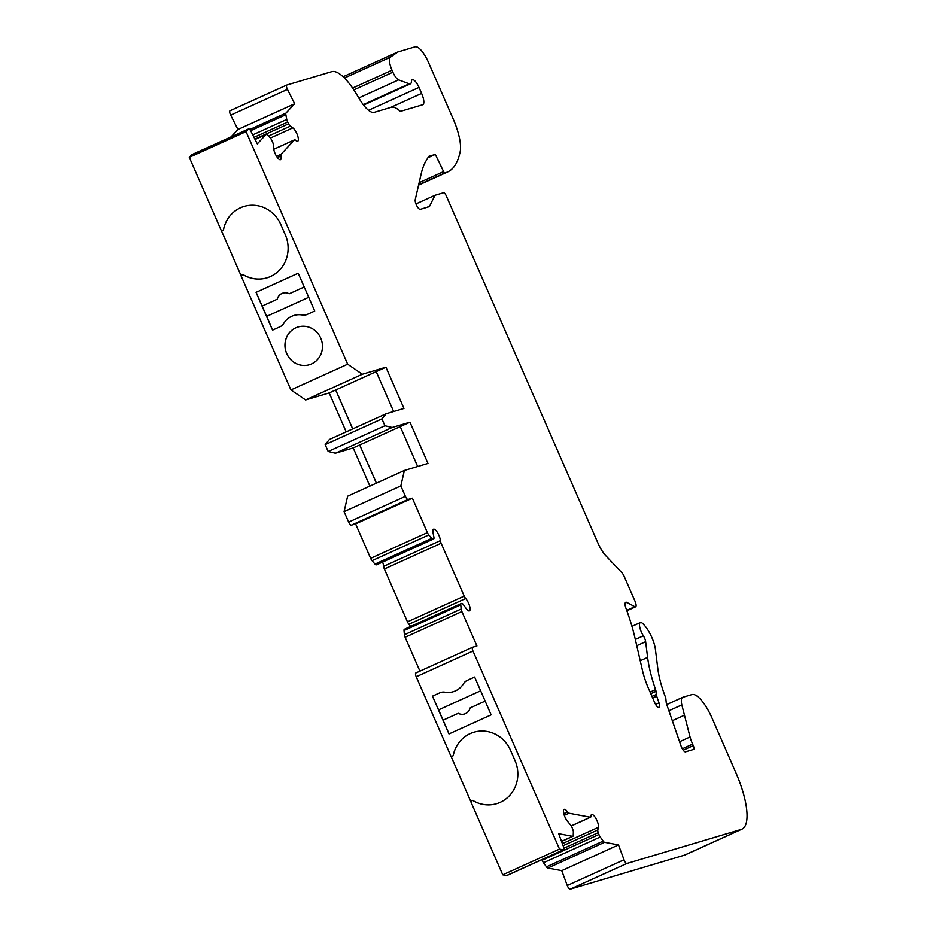 <?xml version="1.0" encoding="UTF-8"?>
<svg xmlns="http://www.w3.org/2000/svg" width="936" height="936" viewBox="0 0 936 936"><rect width="100%" height="100%" fill="white"/><g stroke="black" fill="none" stroke-linecap="round" stroke-linejoin="round"><path stroke-width="1.4" d="M266.69 316.333L262.127 306.049L277.243 299.192A8.915 8.447 73.4 0 1 289.189 293.787L304.212 286.966M262.127 306.049L256.125 292.301L298.21 273.218M262.185 306.025L277.243 299.192M289.189 293.787L304.212 286.978M308.716 297.285L266.631 316.356L272.633 330.092M306.294 314.753A9.383 8.892 73.4 0 1 302.386 314.952A19.703 18.673 -106.6 0 0 294.103 315.409A19.703 18.673 -106.6 0 0 294.056 315.42L294.021 315.432A19.703 18.673 -106.6 0 0 283.76 323.388A9.383 8.892 73.4 0 1 279.946 326.781L272.551 330.127L256.043 292.325L298.198 273.207L314.718 311.021L307.324 314.367A9.383 8.892 73.4 0 1 302.305 314.987A19.703 18.673 -106.6 0 0 294.021 315.432M443.114 720.158L438.621 709.862L480.648 690.803L438.563 709.874L432.467 696.15L448.987 733.953L491.143 714.847L474.634 677.044L467.24 680.39A9.383 8.892 -106.6 0 0 463.425 683.783A19.703 18.673 73.4 0 1 453.164 691.739A19.703 18.673 73.4 0 1 444.881 692.184A9.383 8.892 -106.6 0 0 439.861 692.804L432.467 696.15M474.634 677.056L467.321 680.367A9.383 8.892 -106.6 0 0 463.507 683.748A19.703 18.673 73.4 0 1 453.258 691.716A19.703 18.673 73.4 0 1 453.211 691.727M440.973 692.383A9.383 8.892 -106.6 0 0 439.943 692.78L432.549 696.127M376.366 483.151L359.693 444.974L353.141 447.935L335.416 453.211L328.173 451.48L325.178 444.612L329.413 439.464L386.17 413.735L403.954 408.435L385.936 367.193L335.661 389.984L352.673 428.922M369.884 486.1L353.2 447.911M385.936 367.193L362.349 374.224L347.665 364.198L246.051 131.602L248.461 129.016A3.756 1.182 -114.4 0 1 248.59 128.922A3.756 1.182 -114.4 0 1 251.012 131.403L257.306 143.875L266.011 134.527A3.756 1.182 -114.4 0 1 266.14 134.433A3.756 1.182 -114.4 0 1 267.123 134.843L269.942 137.487A3.756 1.182 -114.4 0 1 271.381 139.569L272.271 141.324A3.756 1.182 -114.4 0 1 273.277 144.448L273.651 148.473A7.511 2.375 65.6 0 0 276.506 156.242A7.511 2.375 65.6 0 0 280.496 159.682A7.511 2.375 65.6 0 0 280.952 156.008A3.756 1.182 -114.4 0 1 281.057 154.264L294.43 139.909A3.756 1.182 -114.4 0 1 294.559 139.815A3.756 1.182 -114.4 0 1 295.601 140.283A7.511 2.375 65.6 0 0 297.683 141.231A7.511 2.375 65.6 0 0 297.426 135.065A7.511 2.375 65.6 0 0 292.828 127.869L290.312 126.149A3.756 1.182 -114.4 0 1 288.569 123.821L287.68 122.066A3.756 1.182 -114.4 0 1 286.744 119.445L285.854 114.73A3.756 1.182 -114.4 0 1 285.971 113.092L294.688 103.744L287.446 89.4A3.756 1.182 -114.4 0 1 286.767 85.047A3.756 1.182 -114.4 0 1 286.814 85.024L331.742 71.651A46.917 14.836 -114.4 0 1 356.885 94.747L358.242 97.028A41.289 13.057 65.6 0 0 363.32 104.773A28.15 8.904 65.6 0 0 374.201 112.355L391.213 107.289A37.534 11.875 -114.4 0 1 398.432 109.758L400.421 111.372L422.674 104.75A11.255 3.557 65.6 0 0 422.815 104.703A11.255 3.557 65.6 0 0 421.61 93.413L418.989 87.422A9.383 2.972 65.6 0 0 412.25 79.724A9.383 2.972 65.6 0 0 411.407 81.596A11.255 3.557 -114.4 0 1 410.401 83.854A11.255 3.557 -114.4 0 1 409.207 83.819L398.642 79.876A9.383 2.972 -114.4 0 1 392.886 72.201L392.02 70.2A13.139 4.153 -114.4 0 1 390.394 57.166L397.777 51.983L415.186 46.8A18.767 5.932 -114.4 0 1 428.431 62.279L453.129 118.813A37.534 11.875 -114.4 0 1 460.114 151.936L459.716 153.633A153.434 48.532 -114.4 0 1 447.619 171.955A153.434 48.532 -114.4 0 1 445.653 172.692L444.834 172.938A1.872 0.597 -114.4 0 1 443.605 171.592L435.298 154.417L428.7 156.382L426.114 160.77A187.68 59.366 65.6 0 0 421.188 173.804L415.221 199.719A5.628 1.778 65.6 0 0 416.801 205.791A5.628 1.778 65.6 0 0 420.252 209.336L428.98 206.727A9.383 2.972 65.6 0 0 429.097 206.692A9.383 2.972 65.6 0 0 429.647 206.107L434.994 195.285L443.605 192.722A3.756 1.182 -114.4 0 1 446.25 195.823L597.999 543.173A18.767 5.932 65.6 0 0 605.803 555.727L621.878 572.703A5.628 1.778 -114.4 0 1 624.218 576.471L635.006 601.158A5.628 1.778 -114.4 0 1 635.614 606.797A5.628 1.778 -114.4 0 1 634.819 606.692L626.816 602.398A7.511 2.375 65.6 0 0 625.763 602.257A7.511 2.375 65.6 0 0 626.067 608.564A93.846 29.683 -114.4 0 1 634.877 637.498L642.587 670.937A37.534 11.875 65.6 0 0 648.566 688.568L654.744 702.737A5.628 1.778 65.6 0 0 658.722 707.382L659.038 707.288A5.628 1.778 65.6 0 0 659.108 707.253A5.628 1.778 65.6 0 0 659.002 702.877L656.686 696.173A3.756 1.182 -114.4 0 1 656.288 694.477L655.996 691.306A3.756 1.182 65.6 0 0 655.586 689.598A76.951 24.336 -114.4 0 1 647.607 657.411L645.641 641.675A5.628 1.778 65.6 0 0 643.36 635.79A9.383 2.972 -114.4 0 1 640.318 622.569A9.383 2.972 -114.4 0 1 643.324 624.148L644.401 625.33A18.767 5.932 -114.4 0 1 655.422 649.479L657.821 668.667A56.3 17.807 65.6 0 0 665.356 696.852A3.756 1.182 -114.4 0 1 665.87 698.876L666.21 702.445A3.756 1.182 65.6 0 0 666.607 704.129L681.034 745.933A5.628 1.778 65.6 0 0 685.503 751.842L693.623 749.42A3.756 1.182 65.6 0 0 693.67 749.397A3.756 1.182 65.6 0 0 693.272 745.641L692.617 744.132A18.767 5.932 -114.4 0 1 690.054 736.995L681.829 704.89A15.011 4.75 -114.4 0 1 682.707 697.332A15.011 4.75 -114.4 0 1 682.894 697.261L692.02 694.547A28.15 8.904 -114.4 0 1 711.886 717.76L735.907 772.75A56.3 17.807 -114.4 0 1 741.944 829.156A56.3 17.807 -114.4 0 1 741.218 829.425L626.909 863.472A3.756 1.182 -114.4 0 1 624.019 859.774L618.497 844.915L604.562 842.306A3.756 1.182 -114.4 0 1 603.205 841.113L600.245 837.006A3.756 1.182 -114.4 0 1 598.935 834.502L598.256 832.677A3.756 1.182 -114.4 0 1 597.8 829.975L598.408 827.319A7.511 2.375 65.6 0 0 596.244 819.082A7.511 2.375 65.6 0 0 591.622 814.542A7.511 2.375 65.6 0 0 590.944 816.309A3.756 1.182 -114.4 0 1 590.604 817.187A3.756 1.182 -114.4 0 1 590.335 817.21L568.936 813.208A3.756 1.182 -114.4 0 1 567.509 811.922A7.511 2.375 65.6 0 0 564.115 809.394A7.511 2.375 65.6 0 0 563.987 814.378A7.511 2.375 65.6 0 0 567.719 821.574L570.539 824.873A3.756 1.182 -114.4 0 1 572.177 827.798L572.855 829.624A3.756 1.182 -114.4 0 1 573.358 831.975L573.23 835.509A3.756 1.182 -114.4 0 1 572.89 836.304A3.756 1.182 -114.4 0 1 572.621 836.328L558.687 833.719L563.484 846.635A3.756 1.182 -114.4 0 1 563.647 849.794A3.756 1.182 -114.4 0 1 563.378 849.818L559.517 849.092L472.972 651.023A3.756 1.182 -114.4 0 1 472.575 647.267A3.756 1.182 -114.4 0 1 472.621 647.244L476.927 645.969L461.881 611.536A3.756 1.182 -114.4 0 1 461.155 609.008L460.769 604.82A3.756 1.182 -114.4 0 1 461.085 603.591A3.756 1.182 -114.4 0 1 461.144 603.568L461.74 603.392A3.756 1.182 -114.4 0 1 463.32 604.574L466.163 608.517A7.511 2.375 65.6 0 0 469.427 610.857A7.511 2.375 65.6 0 0 469.521 605.756A7.511 2.375 65.6 0 0 465.695 598.525A3.756 1.182 -114.4 0 1 464.221 596.115L441.125 543.243A3.756 1.182 -114.4 0 1 440.4 540.622A7.511 2.375 65.6 0 0 437.592 532.771A7.511 2.375 65.6 0 0 433.532 529.214A7.511 2.375 65.6 0 0 433.029 532.678L433.894 537.205A3.756 1.182 -114.4 0 1 433.637 538.937A3.756 1.182 -114.4 0 1 433.59 538.949L432.982 539.136A3.756 1.182 -114.4 0 1 431.73 538.364L428.805 534.936A3.756 1.182 -114.4 0 1 427.401 532.607L412.366 498.186L408.061 499.461A3.756 1.182 -114.4 0 1 405.405 496.361L400.842 485.913L404.399 470.457L427.974 463.425L409.956 422.183L400.234 426.594L417.667 466.502M335.661 389.984L329.18 392.933L305.592 399.953L290.909 389.926L240.915 275.5L242.951 274.587A31.906 30.244 -106.6 0 0 266.842 277.875A31.906 30.244 -106.6 0 0 285.304 234.796L280.8 224.488A31.906 30.244 -106.6 0 0 244.12 206.4A31.906 30.244 -106.6 0 0 223.423 229.905L221.399 230.829L189.294 157.342L191.704 154.744A3.756 1.182 -114.4 0 1 191.833 154.651A3.756 1.182 -114.4 0 1 191.985 154.615M346.191 431.859L329.18 392.933M449.069 733.918L443.067 720.182L458.207 713.314A8.915 8.447 -106.6 0 0 470.153 707.908L485.14 701.111M311.594 363.905A19.703 18.673 -106.6 0 0 321.212 339.323A19.703 18.673 -106.6 0 0 298.093 326.968A19.703 18.673 -106.6 0 0 285.808 351.187A19.703 18.673 -106.6 0 0 309.336 364.748A19.703 18.673 -106.6 0 0 311.594 363.905M347.665 364.198L290.909 389.926M246.051 131.602L189.294 157.342M231.028 136.89L237.931 129.472L230.689 115.128A3.756 1.182 -114.4 0 1 230.01 110.776A3.756 1.182 -114.4 0 1 230.057 110.752L286.72 85.071M294.688 103.744L237.931 129.472M397.777 51.983L343.138 76.752M435.298 154.417L427.869 157.786M434.994 195.285L415.958 203.919M684.076 715.361L672.317 720.697M741.944 829.156L685.187 854.884A56.3 17.807 -114.4 0 1 684.462 855.165L570.153 889.2A3.756 1.182 -114.4 0 1 567.251 885.503L561.74 870.644L547.806 868.035A3.756 1.182 -114.4 0 1 546.448 866.841L543.488 862.746A3.756 1.182 -114.4 0 1 542.178 860.231L541.956 859.634M618.497 844.915L561.74 870.644M507.09 875.335A3.756 1.182 -114.4 0 1 506.891 875.523A3.756 1.182 -114.4 0 1 506.622 875.546L502.761 874.821L470.656 801.345L472.68 800.42A31.906 30.244 -106.6 0 0 496.571 803.708A31.906 30.244 -106.6 0 0 515.034 760.629L510.529 750.321A31.906 30.244 -106.6 0 0 473.862 732.233A31.906 30.244 -106.6 0 0 453.164 755.738L451.129 756.662L416.216 676.751A3.756 1.182 -114.4 0 1 415.818 672.996A3.756 1.182 -114.4 0 1 415.865 672.972L472.528 647.291M559.517 849.092L502.761 874.821M419.925 671.135L405.124 637.264A3.756 1.182 -114.4 0 1 404.399 634.737L404.013 630.548A3.756 1.182 -114.4 0 1 404.329 629.32A3.756 1.182 -114.4 0 1 404.387 629.296L461.05 603.615M410.553 626.5A7.511 2.375 65.6 0 0 408.927 624.253A3.756 1.182 -114.4 0 1 407.464 621.843L384.368 568.983A3.756 1.182 -114.4 0 1 383.643 566.35A7.511 2.375 65.6 0 0 382.578 562.08M376.927 564.642A3.756 1.182 -114.4 0 1 376.88 564.665A3.756 1.182 -114.4 0 1 376.834 564.677L376.225 564.864A3.756 1.182 -114.4 0 1 374.973 564.092L372.048 560.664A3.756 1.182 -114.4 0 1 370.644 558.336L355.598 523.914L351.304 525.19A3.756 1.182 -114.4 0 1 348.648 522.101L344.085 511.641L347.642 496.185L404.399 470.457M412.366 498.186L355.598 523.914M400.842 485.913L344.085 511.641M376.424 483.128L359.693 444.974L400.234 426.605M409.956 422.183L392.172 427.483L335.416 453.211M392.172 427.483L384.93 425.751L328.173 451.48M384.93 425.751L381.935 418.883L325.178 444.612M381.935 418.883L386.17 413.735M393.635 411.512L376.202 371.604M362.349 374.224L305.592 399.953M244.156 206.388A31.906 30.244 -106.6 0 0 223.482 229.882L221.399 230.829M473.885 732.233A31.906 30.244 -106.6 0 0 453.223 755.726L451.187 756.639L470.703 801.31M221.458 230.806L240.973 275.476M496.606 803.696A31.906 30.244 -106.6 0 1 472.738 800.397L472.68 800.42M266.865 277.863A31.906 30.244 -106.6 0 1 243.009 274.564L242.951 274.587M298.116 326.956A19.703 18.673 -106.6 0 0 285.866 351.175A19.703 18.673 -106.6 0 0 309.36 364.736M335.72 389.973L352.732 428.899M464.502 713.992A8.915 8.447 -106.6 0 1 458.266 713.302L458.207 713.314M282.953 293.097A8.915 8.447 -106.6 0 0 277.302 299.181M248.461 129.016L191.704 154.744M266.011 134.527L255.083 139.476L266.14 134.433M280.952 156.008L277.43 157.611M281.057 154.264L276.541 156.312M294.43 139.909L273.757 149.28M292.828 127.869L270.422 138.025M290.312 126.149L268.433 136.071M288.569 123.821L254.884 139.09M287.68 122.066L254.007 137.335M286.744 119.445L252.755 134.854M285.854 114.73L250.626 130.701M285.971 113.092L249.76 129.519M287.446 89.4L230.689 115.128M421.61 93.413L390.651 107.453M418.989 87.422L368.527 110.296M409.207 83.819L363.238 104.656M398.642 79.876L358.792 97.941M392.886 72.201L353.855 89.903M392.02 70.2L352.615 88.066M390.394 57.166L344.425 78.004M445.653 172.692L418.626 184.942M444.834 172.938L418.661 184.801M443.605 171.592L419.141 182.684M429.647 206.107L426.921 207.347M634.819 606.692L626.734 610.354M626.816 602.398L625.166 603.147M659.002 702.877L655.598 704.422M656.686 696.173L652.673 697.987M656.288 694.477L651.994 696.431M655.996 691.306L650.789 693.67M655.586 689.598L650.099 692.078M647.607 657.411L640.236 660.746M645.641 641.675L636.761 645.7M643.36 635.79L635.322 639.44M693.272 745.641L683.221 750.192M692.617 744.132L682.321 748.8M690.054 736.995L679.583 741.745M681.829 704.89L668.889 710.752M741.218 829.425L684.462 855.165M626.909 863.472L570.153 889.2M624.019 859.774L567.251 885.503M604.562 842.306L547.806 868.035M603.205 841.113L546.448 866.841M600.245 837.006L543.488 862.746M598.935 834.502L542.178 860.231M598.256 832.677L563.928 848.238M597.8 829.975L563.133 845.688M598.408 827.319L562.384 843.652M590.335 817.21L571.252 825.868M568.936 813.208L564.291 815.314M567.509 811.922L563.788 813.606M572.621 836.328L561.53 841.359M563.378 849.818L506.622 875.546M472.972 651.023L416.216 676.751M461.881 611.536L405.124 637.264M461.155 609.008L404.399 634.737M460.769 604.82L404.013 630.548M465.695 598.525L408.927 624.253M464.221 596.115L407.464 621.843M441.125 543.243L384.368 568.983M440.4 540.622L383.643 566.35M433.59 538.949L376.834 564.677M432.982 539.136L376.225 564.864M431.73 538.364L374.973 564.092M428.805 534.936L372.048 560.664M427.401 532.607L370.644 558.336M408.061 499.461L351.304 525.19M405.405 496.361L348.648 522.101M248.59 128.922L191.833 154.651M294.559 139.815L273.757 149.245M286.767 85.047L230.01 110.776M410.401 83.854L363.566 105.078M447.619 171.955L418.579 185.117M635.614 606.797L626.874 610.763M640.318 622.569L631.964 626.348M682.707 697.332L666.76 704.562M590.604 817.187L571.299 825.938M572.89 836.304L561.553 841.441M563.647 849.794L506.891 875.523M472.575 647.267L415.818 672.996M461.085 603.591L404.329 629.32M433.637 538.937L376.88 564.665"/></g></svg>
